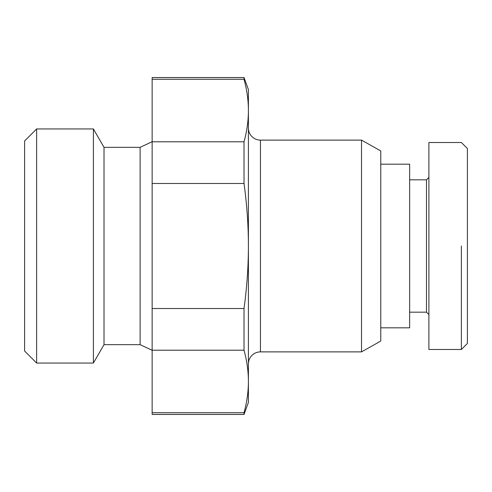 <?xml version="1.0" encoding="UTF-8"?>
<svg xmlns="http://www.w3.org/2000/svg" width="492" height="492" viewBox="0 0 492 492"><rect width="100%" height="100%" fill="white"/><g stroke="black" fill="none" stroke-linecap="round" stroke-linejoin="round"><path stroke-width="0.74" d="M248.405 128.08A12.036 12.036 0 0 0 260.44 140.115L361.515 140.115L380.765 150.939L380.765 341.061L361.515 351.885L260.44 351.885A12.036 12.036 0 0 0 248.405 363.92M361.515 140.115L361.515 351.885M36.636 128.947L93.4 128.947L93.4 363.053L36.636 363.053L36.636 128.947L24.6 140.976L24.6 351.024L36.636 363.053M244.026 77.545L244.026 79.273C246.922 89.815 248.386 100.233 248.405 110.534L248.405 89.575L244.026 77.545L152.145 77.545L152.145 141.794L244.026 141.794C246.922 131.253 248.386 120.835 248.405 110.534L248.405 402.425L244.026 414.455L244.026 412.726C246.922 402.185 248.386 391.767 248.405 381.466C248.386 371.165 246.922 360.747 244.026 350.206L244.026 308.521C246.922 287.439 248.386 266.596 248.405 246C248.386 225.404 246.922 204.561 244.026 183.479L244.026 141.794M244.026 350.206L152.145 350.206L152.145 414.455L244.026 414.455M152.145 141.714L140.115 147.336L104.015 147.336L93.4 128.947M93.4 363.053L104.015 344.664L140.115 344.664L152.145 350.286M380.765 327.82L409.645 327.82L409.645 164.18L380.765 164.18M409.645 312.18L426.49 312.18L426.49 179.82L409.645 179.82M426.49 179.82L428.895 177.415M428.895 314.585L426.49 312.18M461.385 349.48L428.895 349.48L428.895 142.52L461.385 142.52L467.4 148.535L467.4 343.465L461.385 349.48L461.385 246M140.115 147.336L140.115 344.664M104.015 147.336L104.015 344.664M152.145 412.726L244.026 412.726M152.145 350.206L152.145 308.521L244.026 308.521M244.026 183.479L152.145 183.479L152.145 308.521M152.145 183.479L152.145 141.794M244.026 79.273L152.145 79.273M260.44 351.885L260.44 140.115"/></g></svg>
